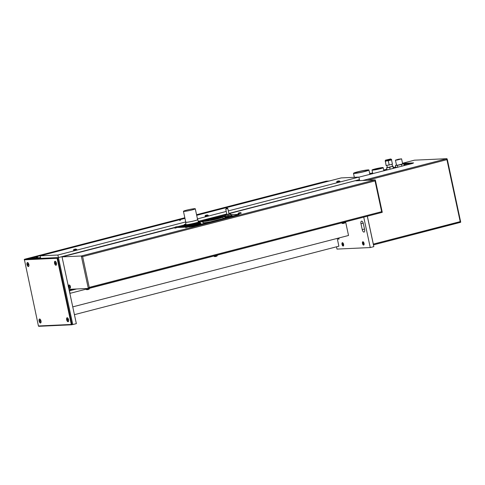 <?xml version="1.0" encoding="UTF-8"?>
<svg xmlns="http://www.w3.org/2000/svg" width="485" height="485" viewBox="0 0 485 485"><rect width="100%" height="100%" fill="white"/><g stroke="black" fill="none" stroke-linecap="round" stroke-linejoin="round"><path stroke-width="0.73" d="M24.25 259.808L57.121 258.293L57.6 257.765L71.968 324.774L38.703 326.308L38.436 325.975L24.335 259.299L58.418 257.553L25.153 259.093L28.718 258.165L31.216 258.05L184.93 218.262L31.216 258.05L40.552 257.62L28.718 258.165L184.827 217.753M57.121 258.293L71.307 324.459L38.436 325.975M24.335 259.299L58.418 257.553L72.78 324.562L71.307 324.459M68.64 287.678L76.345 323.64L72.78 324.562L57.885 255.025L185.719 221.93M40.479 323.01A2.055 0.921 75.5 0 1 39.049 320.621A2.055 0.921 75.5 0 1 40.055 319.172A2.055 0.921 75.5 0 1 40.946 322.616A2.055 0.921 75.5 0 1 40.479 323.01M68.039 321.737A2.055 0.921 75.5 0 1 66.603 319.348A2.055 0.921 75.5 0 1 67.609 317.899A2.055 0.921 75.5 0 1 68.5 321.343A2.055 0.921 75.5 0 1 68.039 321.737M55.933 265.265A2.055 0.921 75.5 0 1 54.496 262.876A2.055 0.921 75.5 0 1 55.502 261.427A2.055 0.921 75.5 0 1 56.393 264.871A2.055 0.921 75.5 0 1 55.933 265.265M28.372 266.538A2.055 0.921 75.5 0 1 26.942 264.149A2.055 0.921 75.5 0 1 27.948 262.7A2.055 0.921 75.5 0 1 28.839 266.138A2.055 0.921 75.5 0 1 28.372 266.538M40.413 320.973L40.097 321.519L39.873 320.47L40.413 320.973M39.843 321.003L40.358 320.87M39.764 319.3A1.728 0.776 75.5 0 1 40.898 320.87A1.728 0.776 75.5 0 1 40.564 322.664A1.728 0.776 75.5 0 1 39.376 321.179A1.728 0.776 75.5 0 1 39.691 319.312A1.728 0.776 75.5 0 1 39.764 319.3M39.752 319.3A1.728 0.776 75.5 0 1 39.806 319.282A1.728 0.776 75.5 0 1 39.879 319.275A1.728 0.776 75.5 0 1 40.243 319.409A1.728 0.776 75.5 0 1 40.449 319.621M41.073 322.022A1.728 0.776 75.5 0 1 40.989 322.313A1.728 0.776 75.5 0 1 40.673 322.634A1.728 0.776 75.5 0 1 40.619 322.64M55.86 263.228L55.551 263.779L55.32 262.724L55.86 263.228M55.296 263.258L55.811 263.125M55.217 261.56A1.728 0.776 75.5 0 1 56.345 263.131A1.728 0.776 75.5 0 1 56.011 264.919A1.728 0.776 75.5 0 1 54.829 263.44A1.728 0.776 75.5 0 1 55.144 261.567A1.728 0.776 75.5 0 1 55.217 261.56M55.199 261.56A1.728 0.776 75.5 0 1 55.254 261.542A1.728 0.776 75.5 0 1 55.326 261.53A1.728 0.776 75.5 0 1 55.69 261.67A1.728 0.776 75.5 0 1 55.902 261.876M56.521 264.283A1.728 0.776 75.5 0 1 56.442 264.567A1.728 0.776 75.5 0 1 56.121 264.889A1.728 0.776 75.5 0 1 56.066 264.901M28.306 264.501L27.991 265.046L27.766 263.998L28.306 264.501M27.736 264.525L28.251 264.392M27.657 262.828A1.728 0.776 75.5 0 1 28.791 264.398A1.728 0.776 75.5 0 1 28.457 266.192A1.728 0.776 75.5 0 1 27.269 264.707A1.728 0.776 75.5 0 1 27.59 262.84A1.728 0.776 75.5 0 1 27.657 262.828A1.728 0.776 75.5 0 1 27.7 262.809A1.728 0.776 75.5 0 1 27.772 262.797A1.728 0.776 75.5 0 1 28.136 262.937A1.728 0.776 75.5 0 1 28.342 263.149M28.967 265.55A1.728 0.776 75.5 0 1 28.882 265.841A1.728 0.776 75.5 0 1 28.566 266.162A1.728 0.776 75.5 0 1 28.512 266.168M67.967 319.706L67.657 320.252L67.427 319.197L67.967 319.706M67.397 319.73L67.918 319.597M67.324 318.033A1.728 0.776 75.5 0 1 68.452 319.603A1.728 0.776 75.5 0 1 68.118 321.391A1.728 0.776 75.5 0 1 66.936 319.912A1.728 0.776 75.5 0 1 67.251 318.039A1.728 0.776 75.5 0 1 67.324 318.033M67.306 318.033A1.728 0.776 75.5 0 1 67.36 318.014A1.728 0.776 75.5 0 1 67.433 318.002A1.728 0.776 75.5 0 1 67.797 318.142A1.728 0.776 75.5 0 1 68.009 318.348M68.627 320.755A1.728 0.776 75.5 0 1 68.549 321.04A1.728 0.776 75.5 0 1 68.227 321.361A1.728 0.776 75.5 0 1 68.173 321.373M338.766 180.996L337.687 181.281L338.766 180.996M339.967 181.426L340.033 181.723L336.82 182.408L339.967 181.426L339.191 180.899C337.336 181.032 336.523 181.438 336.754 182.117M228.902 214.085L226.907 214.552L225.731 209.071L227.847 208.617L226.938 207.932L225.731 209.071M230.721 214.806L231.224 214.728L231.266 215.898L228.265 216.674L228.083 215.831L225.21 216.28L225.646 215.88M228.265 216.674L225.392 217.128L225.21 216.28M231.224 214.728L228.083 215.831M231.266 215.898L231.09 215.055M225.428 214.867L225.683 216.049L230.757 214.958L230.502 213.782L228.011 214.54L225.428 214.867L226.865 214.358M228.981 213.903L230.502 213.782M185.749 222.063A6.275 0.527 -12.1 0 0 185.567 222.239A6.275 0.527 -12.1 0 0 189.75 221.851A6.275 0.527 -12.1 0 0 197.831 219.614A6.275 0.527 -12.1 0 0 197.589 219.523M183.445 211.314L185.779 222.197A6.056 0.509 -12.1 0 0 189.817 221.815A6.056 0.509 -12.1 0 0 197.619 219.656L195.285 208.774A6.056 0.509 167.9 0 1 187.489 210.933A6.056 0.509 167.9 0 1 183.445 211.314A6.056 0.509 167.9 0 1 189.259 209.544A6.056 0.509 167.9 0 1 195.285 208.774M218.935 218.056A6.172 0.515 -12.1 0 0 218.935 218.05L218.935 218.056A6.172 0.515 -12.1 0 0 218.935 218.056A6.172 0.515 -12.1 0 0 218.935 218.05A6.172 0.515 -12.1 0 0 212.794 218.838A6.172 0.515 -12.1 0 0 206.865 220.639A6.172 0.515 -12.1 0 0 211.781 220.099A6.172 0.515 -12.1 0 0 218.48 218.359L218.832 218.292A6.548 0.552 167.9 0 1 214.988 219.432M206.865 220.639L206.865 220.645A6.172 0.515 -12.1 0 0 206.865 220.645A6.172 0.515 -12.1 0 0 207.228 220.736A6.172 0.515 -12.1 0 0 212.8 219.899A6.172 0.515 -12.1 0 0 218.499 218.353M211.03 220.281A6.548 0.552 167.9 0 1 206.495 220.717A6.548 0.552 167.9 0 1 212.782 218.808A6.548 0.552 167.9 0 1 219.305 217.971A6.548 0.552 167.9 0 1 219.153 218.135M219.305 217.971A6.548 0.552 -12.1 0 0 212.788 218.814A6.548 0.552 -12.1 0 0 206.495 220.717M221.615 217.365A9.027 0.758 -12.1 0 0 212.739 218.602A9.027 0.758 -12.1 0 0 204.137 221.112M218.832 218.292L210.635 219.578L219.129 218.026M210.635 219.578L218.48 218.359M204.561 221.166A9.027 0.758 167.9 0 1 204.027 221.027A9.027 0.758 167.9 0 1 212.697 218.395A9.027 0.758 167.9 0 1 221.681 217.244A9.027 0.758 167.9 0 1 214.467 219.547A9.027 0.758 167.9 0 1 204.561 221.166M203.518 221.421A10.167 0.849 167.9 0 1 202.918 221.263A10.167 0.849 167.9 0 1 212.679 218.298A10.167 0.849 167.9 0 1 222.791 217.001A10.167 0.849 167.9 0 1 214.673 219.602A10.167 0.849 167.9 0 1 203.518 221.421M210.423 221.809A10.167 0.849 167.9 0 1 203.785 222.682A10.167 0.849 167.9 0 1 203.185 222.53L202.918 221.263M222.791 217.001L223.064 218.268A10.167 0.849 167.9 0 1 222.536 218.674M230.078 216.201L229.453 216.365M227.125 216.85L226.531 216.947M224.664 215.328L214.885 217.85M203.688 220.748L200.256 221.639L203.639 220.766M184.33 225.761L178.122 227.368L184.33 225.767M199.614 221.233L198.195 221.312M199.935 221.257L199.602 221.184M200.657 223.876L200.117 221.245M200.475 224.015L200.184 221.318M200.172 224.173L200.487 224.076L200.129 221.421M199.79 224.337L199.214 221.863L199.79 224.337L200.184 224.222L199.608 221.657L199.947 221.548M199.25 221.809L199.638 221.694M199.759 224.391L199.22 224.585L198.68 222.057L199.214 221.863M198.783 221.984L199.323 224.513M199.22 224.585L198.583 224.785L198.038 222.257L198.68 222.057M198.207 222.178L198.747 224.707M198.583 224.785L197.85 225.004L197.31 222.476L198.038 222.257M197.54 222.385L198.08 224.913M197.85 225.004L197.037 225.228L196.498 222.7L197.31 222.476M196.783 222.597L197.328 225.125M197.037 225.228L196.158 225.458L195.613 222.93L196.498 222.7M195.958 222.821L196.504 225.349M196.158 225.458L195.219 225.695L194.679 223.167L195.613 222.93M195.073 223.045L195.613 225.573M195.219 225.695L194.242 225.925L193.703 223.391L194.679 223.167M194.139 223.276L194.679 225.804M194.242 225.925L193.242 226.149L192.703 223.621L193.703 223.391M193.175 223.494L193.715 226.022M193.242 226.149L192.236 226.362L191.69 223.834L192.703 223.621M192.193 223.706L192.739 226.24M192.236 226.362L191.229 226.568L190.69 224.034L191.69 223.834M191.211 223.912L191.757 226.44M191.229 226.568L190.253 226.75L189.708 224.222L190.69 224.034M190.247 224.1L190.787 226.634M190.253 226.75L189.314 226.919L188.768 224.391L189.708 224.222M189.314 224.276L189.853 226.804M189.314 226.919L188.968 226.956M188.235 226.192L187.883 224.537L188.768 224.391M188.416 224.428L188.889 226.622M187.41 226.295L187.064 224.658L187.883 224.537M187.586 224.561L187.938 226.21M186.689 226.459L186.325 224.761L187.064 224.658M186.828 224.67L187.186 226.343M186.07 226.665L185.676 224.828L186.325 224.761M186.149 224.749L186.525 226.501M185.609 227.119L185.131 224.87L185.676 224.828M185.567 224.804L185.979 226.725M185.179 227.144L184.694 224.882L185.131 224.87M185.088 224.834L185.579 227.125M184.87 227.156L184.379 224.864L184.694 224.882M184.682 227.162L184.379 224.864M184.633 227.168L184.179 224.822M184.67 224.422L184.355 224.519M185.925 223.931L184.658 224.373M337.227 238.402L338.894 246.192L74.423 314.662M325.629 181.942L322.628 182.081L326.193 181.16L329.2 181.02L326.193 181.16L322.628 182.081L325.629 181.942L322.628 182.081L196.558 214.716M196.667 215.219L325.126 181.966L196.667 215.219M355.881 180.553L230.32 213.309M363.538 217.183L70.04 293.34L69.385 290.297L74.035 289.096L69.209 290.345M343.156 246.04A1.728 0.776 75.5 0 1 342.022 244.47A1.728 0.776 75.5 0 1 342.355 242.682A1.728 0.776 75.5 0 1 343.544 244.161A1.728 0.776 75.5 0 1 343.228 246.028A1.728 0.776 75.5 0 1 343.156 246.04A1.728 0.776 75.5 0 1 342.022 244.47A1.728 0.776 75.5 0 1 342.355 242.682A1.728 0.776 75.5 0 1 343.544 244.161A1.728 0.776 75.5 0 1 343.228 246.028A1.728 0.776 75.5 0 1 343.156 246.04M363.623 245.095A1.728 0.776 75.5 0 1 362.495 243.525A1.728 0.776 75.5 0 1 362.828 241.736A1.728 0.776 75.5 0 1 364.011 243.215A1.728 0.776 75.5 0 1 363.695 245.083A1.728 0.776 75.5 0 1 363.623 245.095A1.728 0.776 75.5 0 1 362.495 243.525A1.728 0.776 75.5 0 1 362.828 241.736A1.728 0.776 75.5 0 1 364.011 243.215A1.728 0.776 75.5 0 1 363.695 245.083A1.728 0.776 75.5 0 1 363.623 245.095M338.76 239.25A0.891 0.4 75.5 0 1 338.13 238.171A0.891 0.4 75.5 0 0 338.76 239.25A0.891 0.4 75.5 0 0 338.797 239.244A0.891 0.4 75.5 0 1 338.76 239.25M338.857 237.983A0.891 0.4 75.5 0 1 338.797 239.244A0.891 0.4 75.5 0 0 338.857 237.983M360.973 223.724A2.595 1.164 75.5 0 1 361.507 221.16A2.595 1.164 75.5 0 1 363.338 223.615L364.599 229.514A2.595 1.164 75.5 0 1 364.071 232.085A2.595 1.164 75.5 0 1 362.24 229.623L360.973 223.724A2.595 1.164 75.5 0 1 361.507 221.16A2.595 1.164 75.5 0 1 363.338 223.615L364.599 229.514A2.595 1.164 75.5 0 1 364.071 232.085A2.595 1.164 75.5 0 1 362.24 229.623L360.973 223.724L363.216 223.142L360.973 223.724M228.338 210.902L358.906 177.098L359.452 179.626L355.941 180.79L359.458 179.626L359.67 180.62L359.446 179.626L229.993 213.139M373.826 246.635L367.303 216.207L373.826 246.635L370.255 247.556L336.996 249.09L336.505 246.81L336.996 249.09L370.255 247.556L373.826 246.635M363.738 217.135L370.255 247.556L363.738 217.135M68.276 285.992L61.983 256.632L58.418 257.553L40.71 258.372L40.17 255.844L57.885 255.025M35.999 257.444L37.648 257.056L35.999 257.444M174.873 227.665L62.031 256.874L81.31 255.989L88.306 288.429L89.228 287.381L82.632 256.62L81.31 255.989L375.22 179.905L355.929 180.796M230.66 214.528L238.953 214.425L192.151 226.543L188.968 226.968M224.628 215.328L224.513 214.813L225.561 214.764M185.706 227.119L178.147 227.465M226.834 214.212L224.513 214.813M82.632 256.62L375.044 180.923L375.22 179.905M375.044 180.923L381.64 211.684L382.21 212.351L88.349 288.417M68.991 289.327L88.27 288.436M180.602 220.16L179.62 220.39L180.602 220.16M197.456 218.893L226.24 211.442M196.692 215.322L341.191 177.916L358.906 177.098M40.17 255.844L184.955 218.359M226.78 213.97L198.668 221.251M184.167 225.004L177.577 226.707M174.994 227.38L58.424 257.553M75.557 249.138L74.478 249.417L75.557 249.138M76.757 249.563L76.824 249.86L73.611 250.545L76.757 249.563L75.981 249.035C74.126 249.169 73.314 249.575 73.544 250.254M68.658 287.15L68.706 286.229L69.149 287.132L68.967 287.447L68.658 287.15L69.125 287.029M68.524 286.544L68.931 286.441M69.125 285.095A1.643 0.734 75.5 0 1 69.252 285.034A1.643 0.734 75.5 0 1 70.373 286.441A1.643 0.734 75.5 0 1 70.07 288.217A1.643 0.734 75.5 0 1 70.004 288.223M176.892 226.792L175.806 227.071L176.892 226.792M178.092 227.216L174.939 228.205L178.092 227.216L177.316 226.695C175.461 226.828 174.648 227.229 174.879 227.908M240.13 212.721L239.05 213L240.13 212.721M241.336 213.151L238.183 214.134L241.336 213.151L240.56 212.624C238.699 212.757 237.886 213.164 238.123 213.837M228.847 213.297L229.308 213.224L228.871 213.388M187.713 226.295L186.634 226.574L187.713 226.295M188.92 226.719L185.767 227.701L188.92 226.719L188.144 226.192C186.282 226.325 185.47 226.731 185.7 227.41M207.162 215.067L206.083 215.346L207.162 215.067M208.362 215.498L205.216 216.48L205.149 216.183L208.362 215.498L207.586 214.97C205.731 215.104 204.919 215.51 205.149 216.183M182.251 227.192L183.773 226.859M182.651 227.053L183.403 226.998M179.626 227.398L180.832 227.132M181.451 226.944A5.493 0.461 167.9 0 1 184.373 225.974A5.493 0.461 167.9 0 0 181.438 226.95A6.59 0.552 -12.1 0 1 184.403 226.101M184.342 226.55L184.803 226.471L184.342 226.543M184.876 226.531L183.924 226.653M184.124 226.671L184.773 226.543L184.124 226.677M184.676 226.507L184.027 226.634M183.621 226.883L184.076 226.737M184.239 226.701L182.912 226.98M225.476 215.116L215.013 217.826M224.276 216.874L222.748 216.94M231.387 215.504A3.844 0.321 167.9 0 1 232.157 215.528A3.844 0.321 167.9 0 1 228.465 216.649A3.844 0.321 167.9 0 1 224.634 217.141A3.844 0.321 167.9 0 1 225.325 216.801M201.014 223.773A8.512 0.715 -12.1 0 0 200.687 223.658A8.512 0.715 167.9 0 1 201.014 223.767A8.512 0.715 167.9 0 1 189.198 226.956M223.33 218.201A10.44 0.873 -12.1 0 0 223.021 218.074A10.44 0.873 167.9 0 1 223.33 218.201A10.44 0.873 167.9 0 1 222.821 218.602M210.241 221.857A10.44 0.873 167.9 0 1 202.918 222.573A10.44 0.873 167.9 0 1 203.142 222.324M202.997 221.506L202.366 221.554M203.209 221.748L202.724 221.712M202.324 221.633L201.742 221.784M225.252 216.456L222.827 216.843M225.307 216.055L221.857 216.85M222.73 216.928L224.27 216.862M225.234 216.237L223.361 216.722L225.24 216.407M225.24 216.419L223.361 216.722M232.115 216.195L231.757 216.213M229.138 216.674L234.14 215.673M201.348 221.821L202.979 221.554M201.99 221.784L202.621 221.621M201.912 221.924L203.009 221.706M225.325 216.813A3.844 0.321 -12.1 0 0 224.64 217.147M232.157 215.534A3.844 0.321 -12.1 0 0 231.387 215.51M399.216 159.25L397.166 159.789L399.216 159.25M396.888 160.074L401.574 158.844L398.452 159.244L395.439 160.159L396.888 160.074M401.574 158.844L402.659 163.9L397.973 165.13L396.524 165.215L395.439 160.159M397.512 167.331L395.869 167.41L395.439 165.433L396.494 165.058M402.623 163.742L403.738 163.688L404.15 165.615M403.738 163.688L401.544 164.463L401.913 166.191M401.544 164.463L397.397 165.337L397.809 167.252M397.397 165.337L395.439 165.433M355.499 173.151A6.602 0.552 167.9 0 1 354.759 173.054A6.602 0.552 167.9 0 1 361.095 171.132A6.602 0.552 167.9 0 1 367.666 170.29A6.602 0.552 167.9 0 1 362.816 171.878A6.602 0.552 167.9 0 1 355.499 173.151M354.377 173.442A7.899 0.661 167.9 0 1 353.492 173.327A7.899 0.661 167.9 0 1 361.076 171.023A7.899 0.661 167.9 0 1 368.933 170.017A7.899 0.661 167.9 0 1 363.132 171.92A7.899 0.661 167.9 0 1 354.377 173.442M373.765 169.847A4.432 0.37 167.9 0 1 373.268 169.786A4.432 0.37 167.9 0 1 377.524 168.495A4.432 0.37 167.9 0 1 381.938 167.925A4.432 0.37 167.9 0 1 378.682 168.992A4.432 0.37 167.9 0 1 373.765 169.847M372.644 170.138A5.729 0.479 167.9 0 1 372.001 170.059A5.729 0.479 167.9 0 1 377.5 168.386A5.729 0.479 167.9 0 1 383.205 167.652A5.729 0.479 167.9 0 1 378.997 169.035A5.729 0.479 167.9 0 1 372.644 170.138M373.45 244.876L459.422 222.621A0.867 0.388 -104.5 0 0 459.459 222.615A0.867 0.388 -104.5 0 0 459.653 222.36L460.635 222.239L460.477 220.851L460.065 220.984A0.649 0.576 -92.6 0 1 459.641 221.76L373.335 244.1A0.867 0.388 75.5 0 1 373.371 244.537M447.461 160.123L460.726 222.203L373.45 244.883M459.422 222.621L460.259 222.403M460.635 222.009L459.992 221.475M459.653 222.36A0.867 0.388 -104.5 0 0 459.641 221.76M447.2 159.171L446.909 158.692L447.14 159.05L446.115 159.219A0.867 0.388 75.5 0 1 446.358 159.808A0.649 0.576 -92.6 0 1 447.055 160.299L460.065 220.984M446.618 158.765L445.782 158.983A0.867 0.388 75.5 0 1 446.115 159.219M414.505 160.183L446.909 158.692L447.503 160.135L447.055 160.299M446.794 159.892L447.14 159.05L447.467 160.165M411.832 163.627L403.805 163.997M402.55 163.403L413.596 162.893L412.444 163.469L358.918 177.158M402.52 163.269L414.433 160.183L446.873 158.698M373.335 244.1L367.351 216.195M389.37 159.286L386.981 159.85L389.37 159.286M391.407 159.341L391.498 159.765L388.485 160.68L385.363 161.081L385.272 160.656L391.407 159.341L390.661 158.965L385.484 160.159L385.272 160.656M391.462 159.613L392.432 164.148L389.188 164.985L386.09 165.476L385.326 160.917M392.432 164.148L391.528 159.935L385.187 161.262M389.188 164.985L388.285 160.771M391.674 159.583L391.528 159.935M393.438 168.386L393.05 166.119L389.685 167.301L386.606 167.786L387.145 167.337M393.323 168.416L392.905 166.47M390.104 169.247L389.685 167.301M388.467 169.671L387.06 169.895L386.606 167.786M392.438 166.216L393.05 166.119M386.727 165.373L387.491 167.561L392.474 166.385L392.013 164.257M371.904 173.963A6.644 0.558 167.9 0 1 371.898 173.951A6.644 0.558 167.9 0 1 372.735 173.484M369.673 173.454L370.552 173.26L369.679 173.478M371.371 173.794L369.843 174.254M362.901 243.331L362.986 242.742L363.344 242.821L363.538 244.076L362.901 243.331L363.489 243.179M363.18 243.997L363.562 243.9M362.537 243.246A1.516 0.679 75.5 0 1 362.883 241.942A1.516 0.679 75.5 0 1 363.92 243.24A1.516 0.679 75.5 0 1 363.641 244.876A1.516 0.679 75.5 0 1 362.537 243.246M342.543 243.658L343.041 245.052L342.543 243.658M342.422 244.197L342.998 244.052M342.671 244.895L343.101 244.786M342.295 242.949A1.516 0.679 75.5 0 1 342.41 242.888A1.516 0.679 75.5 0 1 343.447 244.185A1.516 0.679 75.5 0 1 343.174 245.822A1.516 0.679 75.5 0 1 342.174 244.664A1.516 0.679 75.5 0 1 342.295 242.949M72.75 306.872L348.527 235.48L345.635 221.997M69.313 290.824L76.588 288.975L69.313 290.824M339.088 180.917L337.366 181.36L339.088 180.917M364.502 229.041L362.24 229.623L364.502 229.041M381.64 211.684L89.228 287.381M75.878 249.054L74.156 249.496L75.878 249.054M69.046 287.805A0.994 0.443 75.5 0 1 68.343 286.368A0.994 0.443 75.5 0 1 69.125 286.332A0.994 0.443 75.5 0 1 69.046 287.805M69.743 288.296A1.643 0.734 -104.5 0 0 69.81 288.284A1.643 0.734 -104.5 0 0 70.113 286.508A1.643 0.734 -104.5 0 0 68.985 285.101C68.021 284.75 67.809 287.49 69.64 288.308L70.07 288.217M177.213 226.707L175.491 227.156L177.213 226.707M240.451 212.642L238.729 213.085L240.451 212.642M230.508 213.649L229.732 213.121L228.878 213.424M188.035 226.21L186.313 226.653L188.035 226.21M207.483 214.982L205.761 215.431L207.483 214.982M445.782 158.983L362.756 180.481M367.333 180.268L446.358 159.808M390.589 158.971L385.908 160.183L390.589 158.971M371.074 173.297L372.607 172.902L371.067 173.297M383.714 170.023L386.909 169.198L383.714 170.023M393.353 167.531L395.76 166.907L393.353 167.525M407.685 163.815L403.975 164.779L407.703 163.815M369.831 174.188L371.425 173.751L370.837 173.23L369.685 173.497M87.336 289.484L88.422 289.248M89.343 288.345L86.178 289.163M343.053 223.282L344.144 223.052M345.059 222.148L341.901 222.967M215.194 256.383L216.286 256.147M217.201 255.243L214.043 256.062M229.023 214.097L227.847 208.617M185.567 222.239L186.107 224.755M197.831 219.614L198.371 222.136M375.335 180.008L382.259 212.278M382.21 212.351L88.306 288.429M369.891 174.479L368.933 170.017M354.347 177.31L353.492 173.327M383.896 170.859L383.205 167.652M372.789 173.733L372.001 170.059M363.641 244.876L364.005 244.779M362.883 241.942L363.247 241.851M343.174 245.822L343.532 245.725M342.41 242.888L342.774 242.797M89.367 288.454C89.974 289.357 86.003 290.291 86.148 289.145M345.084 222.257C345.696 223.161 341.719 224.094 341.87 222.948M217.225 255.359C217.838 256.262 213.861 257.195 214.012 256.044"/></g></svg>
